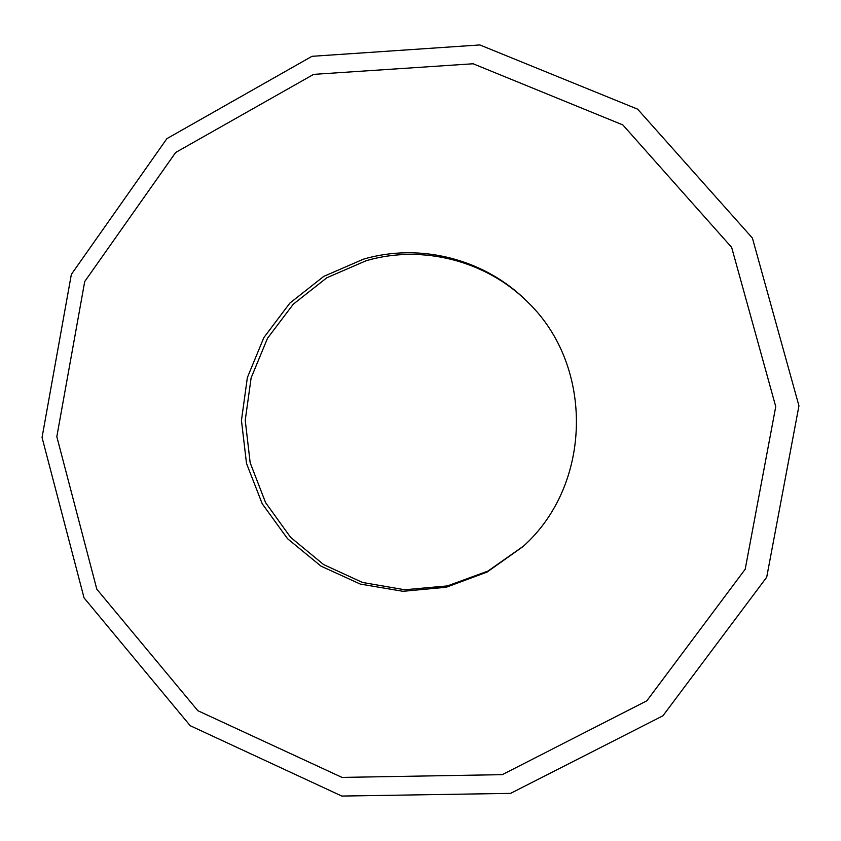 <?xml version="1.0" encoding="UTF-8"?>
<svg xmlns="http://www.w3.org/2000/svg" width="841" height="841" viewBox="0 0 841 841"><rect width="100%" height="100%" fill="white"/><g stroke="black" fill="none" stroke-linecap="round" stroke-linejoin="round"><path stroke-width="1.26" d="M311.979 56.315L166.907 138.628L71.348 274.387L42.05 437.499L84.047 597.867L190.213 725.709L341.803 796.059L510.571 793.378L662.939 715.786L766.708 577.21L798.95 405.856L752.401 238.045L637.625 109.162L479.843 44.941L311.979 56.315M313.64 74.365L175.674 152.473L84.72 281.525L56.82 436.689L96.82 589.215L197.845 710.708L341.993 777.399L502.277 774.656L646.834 700.816L745.2 569.22L775.749 406.624L731.649 247.37L622.845 124.931L473.115 63.769L313.64 74.365M363.428 259.175L323.764 276.374L289.84 303.138L263.822 337.64L247.349 377.62L241.451 420.468L246.508 463.433L262.203 503.717L287.559 538.724L320.968 566.119L360.295 584.075L402.986 591.307L446.224 587.249L487.097 572.069L522.818 546.703C592.106 485.404 594.619 366.539 527.99 302.361C485.793 259.175 420.395 242.387 363.428 259.175M528.579 302.949C486.75 260.584 422.287 244.195 366.098 260.742L326.855 277.751L293.267 304.2L267.491 338.313L251.133 377.851L245.236 420.248L250.166 462.76L265.609 502.655L290.608 537.357L323.585 564.553L362.45 582.445L404.668 589.751L447.465 585.904L487.969 571.06L523.428 546.145"/></g></svg>
